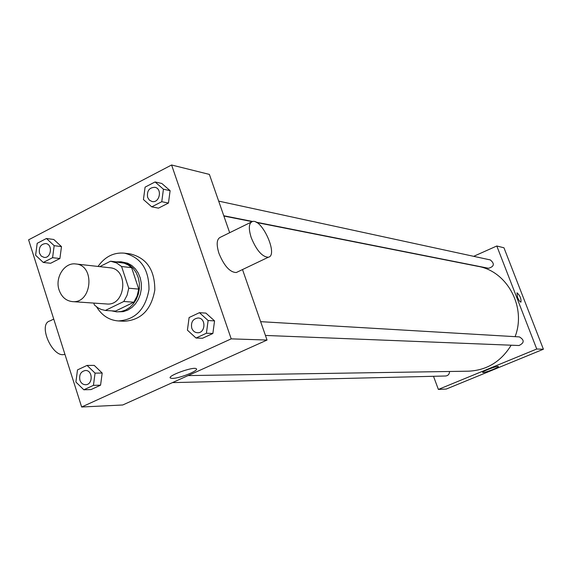 <?xml version="1.0" encoding="UTF-8"?>
<svg xmlns="http://www.w3.org/2000/svg" width="572" height="572" viewBox="0 0 572 572"><rect width="100%" height="100%" fill="white"/><g stroke="black" fill="none" stroke-linecap="round" stroke-linejoin="round"><path stroke-width="0.86" d="M59.109 290.047C54.683 277.663 64.472 262.212 75.747 263.964C95.488 265.172 91.992 303.947 72.351 301.608C66.016 300.843 61.597 296.99 59.109 290.047M75.747 263.964L109.917 267.767C129.143 268.962 125.783 306.234 106.657 303.975L72.351 301.608M111.054 261.268L124.253 263.17L128.149 264.965L131.631 267.667L138.739 289.11L137.101 296.067L133.848 302.216L115.501 311.082L105.305 310.46L123.802 301.48L127.084 295.252L128.743 288.209L121.579 266.516L116.538 262.941L110.568 261.211L99.75 266.638M93.787 303.088L94.409 304.998L97.941 307.822L101.094 309.402L105.305 310.46M111.59 310.846L116.538 311.854L121.192 311.533L125.711 310.01L129.88 307.357L133.49 303.703L136.358 299.22L138.352 294.13L139.361 288.674L139.339 283.126L138.295 277.756L136.272 272.837L133.376 268.59L129.744 265.236L125.568 262.934L121.05 261.783L116.116 261.876M121.05 261.783L127.563 263.17L131.732 265.472L135.357 268.819L138.245 273.051L140.269 277.963L141.313 283.319L141.334 288.853L140.326 294.294L138.338 299.37L135.471 303.846L131.867 307.493L127.706 310.138L123.195 311.654L116.538 311.854M133.848 302.216L123.802 301.48M131.631 267.667L121.579 266.516M138.739 289.11L128.743 288.209M98.026 266.445C104.962 256.649 113.764 252.223 124.424 253.16C140.862 257.271 149.049 269.405 148.992 289.539C145.452 309.366 135.228 319.834 118.318 320.942C109.152 320.213 101.916 315.537 96.618 306.914M124.424 253.16L130.359 253.932C146.718 258.022 154.862 270.07 154.805 290.061C151.287 309.745 141.12 320.141 124.288 321.242L118.318 320.942M151.744 206.85L158.494 208.144L168.461 203.053L170.113 190.669L161.79 183.455L155.062 181.953L145.088 187.144L143.436 199.549L151.744 206.85L161.769 201.709L163.435 189.218L155.062 181.953M196.032 338.031L202.545 338.245L212.863 333.497L214.557 320.892L205.92 313.113L199.435 312.684L189.11 317.531L187.416 330.158L196.032 338.031L206.413 333.24L208.122 320.527L199.435 312.684M231.202 338.86L171.593 164.993L28.6 239.832L81.646 407.007L231.202 338.86L267.038 340.054L242.507 269.562M43.286 262.455L50.658 263.263L59.903 258.53L61.483 246.611L53.789 239.489L46.439 238.495L37.187 243.307L35.614 255.255L43.286 262.455L52.581 257.686L54.168 245.667L46.439 238.495M83.834 389.789L91.012 389.575L100.572 385.171L102.188 373.044L94.223 365.394L87.066 365.415L77.499 369.898L75.89 382.046L83.834 389.789L93.443 385.349L95.066 373.123L87.066 365.415M229.672 232.704L209.381 174.403L171.593 164.993M81.646 407.007L122.737 404.983L267.038 340.054M172.365 378.407L170.477 378.099C166.416 376.14 193.643 366.237 196.275 368.726C199.607 370.356 179.436 378.507 172.365 378.407M237.459 271.972L236.307 272.515C229.98 272.401 224.203 266.037 218.976 253.425C216.159 244.28 216.688 238.867 220.556 237.18L251.23 222.122M53.747 319.076L50.05 320.892C37.201 323.838 52.846 359.044 64.872 354.254L64.872 354.254M251.258 237.737C248.355 228.528 248.748 223.123 252.438 221.528C262.012 218.332 278.571 255.448 268.368 257.228C262.269 256.971 256.563 250.479 251.258 237.737M256.671 222.529L477.899 266.33C507.2 271.164 526.612 307.128 515.1 336.658M511.168 345.202C501.029 361.654 486.793 370.32 468.454 371.185L188.066 375.589M172.444 382.618L445.681 375.997C448.169 375.654 449.449 374.145 449.521 371.478M218.676 201.115L490.347 259.938C494.816 263.763 494.222 266.545 488.574 268.275L255.941 222.136M260.639 321.664L519.405 336.915C524.553 340.04 524.417 342.907 519.004 345.517L265.437 335.442M433.504 376.29L438.374 389.432L536.743 349.013L496.796 245.996L473.688 256.327M438.374 389.432L446.31 389.039L543.4 349.235L503.961 247.783L496.796 245.996M543.4 349.235L536.743 349.013M483.097 372.522L482.668 372.443C481.267 371.7 497.783 365.451 498.362 366.502C499.606 367.16 485.735 372.622 483.097 372.522M517.488 297.24L517.002 292.792C519.948 295.424 521.271 298.534 520.985 302.13C519.991 302.009 518.825 300.372 517.488 297.24L517.002 292.792C519.941 295.424 521.271 298.534 520.985 302.13M85.45 370.484L85.45 370.484C93.007 370.07 93.122 384.892 85.55 384.72L85.543 384.72C82.861 384.62 80.988 383.104 79.901 380.173C78.979 374.674 80.816 371.45 85.428 370.484C92.993 370.07 93.107 384.892 85.535 384.72L85.535 384.72M91.012 389.575L100.572 385.171L102.188 373.044L95.066 373.123M102.188 373.044L94.223 365.394M100.572 385.171L93.443 385.349M198.177 317.982L198.177 317.982C206.342 318.096 205.562 333.433 197.426 332.74L197.412 332.74C194.723 332.496 192.835 330.959 191.756 328.135C190.755 322.158 192.893 318.776 198.162 317.982C206.328 318.096 205.548 333.433 197.404 332.74L197.404 332.74M202.545 338.245L212.863 333.497L214.557 320.892L208.122 320.527M214.557 320.892L205.92 313.113M212.863 333.497L206.413 333.24M45.731 243.55L45.731 243.55C53.01 244.151 51.287 258.587 44.08 257.407L41.284 256.106L39.497 253.239C38.674 247.333 40.748 244.101 45.717 243.55C52.996 244.144 51.273 258.587 44.065 257.407L44.065 257.407M50.658 263.263L59.903 258.53L61.483 246.611L54.168 245.667M61.483 246.611L53.789 239.489M59.903 258.53L52.581 257.686M154.876 187.301L154.876 187.301C162.62 188.61 159.66 203.41 152.038 201.523L149.349 200.121L147.626 197.376C146.775 190.898 149.185 187.544 154.862 187.294C162.598 188.603 159.645 203.403 152.023 201.523M158.494 208.144L168.461 203.053L170.113 190.669L163.435 189.218M170.113 190.669L161.79 183.455M168.461 203.053L161.769 201.709M120.949 262.448L110.811 261.24M236.307 272.515L268.368 257.228M170.256 377.434L170.477 378.099M252.116 221.629L223.867 216.037M252.66 221.486L223.774 215.751"/></g></svg>
